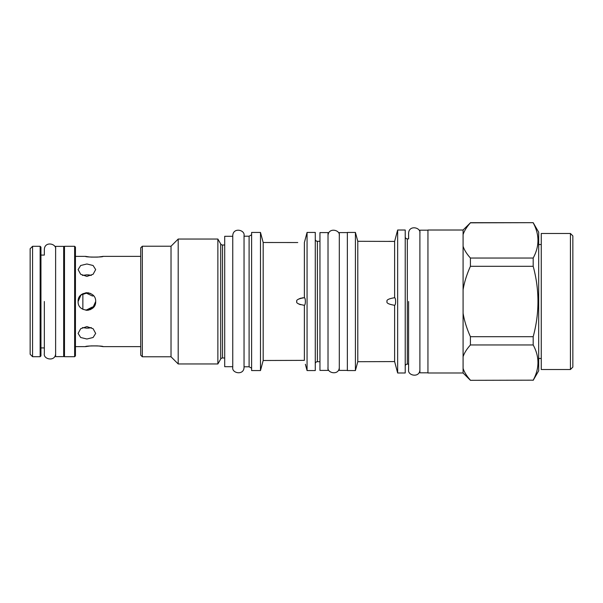 <?xml version="1.0" encoding="UTF-8"?>
<svg xmlns="http://www.w3.org/2000/svg" width="603" height="603" viewBox="0 0 603 603"><rect width="100%" height="100%" fill="white"/><g stroke="black" fill="none" stroke-linecap="round" stroke-linejoin="round"><path stroke-width="0.9" d="M397.648 372.986L405.224 372.986L405.224 230.014L397.648 230.014L397.648 372.986L394.618 361.581L393.917 361.581M392.282 361.596L391.618 361.604M392.726 241.411L394.618 241.419L395.636 237.514L394.618 241.419L357.79 241.298L357.79 361.702L355.416 370.566L347.358 370.566L347.358 232.434L355.416 232.434L355.416 370.566M397.648 230.014L395.636 237.514M394.618 241.419L394.618 297.716C395.251 297.92 395.591 299.178 395.636 301.5C395.591 303.822 395.251 305.08 394.618 305.284L394.618 361.581L357.79 361.702M388.935 241.351L389.93 241.366M390.631 241.381L391.347 241.396M394.648 305.291L394.618 305.284C388.792 304.327 386.267 303.06 387.043 301.5C386.282 299.925 388.807 298.666 394.618 297.716L394.648 297.709M394.618 361.581L395.636 365.486M357.79 241.298L355.416 232.434M347.358 370.408L339.301 370.408L339.301 232.592L347.358 232.592M328.017 232.592L328.017 370.408L319.952 370.408L319.952 232.592L328.017 232.592M319.952 241.298L317.374 241.298L317.374 361.702L319.952 361.702M315.279 363.797A2.095 2.095 0 0 1 317.374 361.702M315.279 239.203A2.095 2.095 0 0 0 317.374 241.298M307.063 370.566L307.063 232.434L315.279 232.434L315.279 370.566L307.063 370.566L305.374 364.28M307.063 232.434L304.364 242.632L304.364 297.716C304.99 297.912 305.329 299.178 305.374 301.5C305.329 303.822 304.99 305.08 304.364 305.284L304.364 360.368L303.656 360.375M304.387 305.291L304.364 305.284C298.53 304.319 296.005 303.06 296.789 301.5L296.804 301.741M297.754 242.534L263.179 242.504L263.179 360.496L304.364 360.368M302.02 360.383L301.281 360.39M304.364 242.632L305.073 239.904M305.171 239.534L305.329 238.909M298.538 303.874L298.945 304.093M299.646 304.417L300.347 304.666M303.203 297.776L302.095 297.92M301.138 298.116L300.347 298.334M299.631 298.591L299.133 298.809M298.53 299.133L298.108 299.412M296.789 301.5C296.028 299.932 298.553 298.666 304.364 297.716M260.481 232.434L260.481 370.566L251.617 370.566L251.617 232.434L260.481 232.434L263.179 242.504M263.179 360.496L260.481 370.566M251.617 368.229L249.099 366.782L244.042 366.782L244.042 367.34C243.868 375.782 231.529 373.234 232.758 367.34M251.617 234.771L249.099 236.218L249.099 366.782M249.099 236.218L244.042 236.218L244.042 366.782M232.758 236.301L232.758 367.34L232.758 235.66L232.758 366.699L224.7 366.699L224.7 236.301L232.758 236.301M224.7 245.006L222.522 245.006L222.522 357.994L224.7 357.994M222.522 245.006A2.095 2.095 0 0 1 220.706 243.959L220.706 359.041A2.095 2.095 180 0 1 222.522 357.994M220.706 359.041L217.871 363.956L178.194 363.956L171.026 356.788L142.331 356.788L142.331 246.212L171.026 246.212L171.026 356.788M220.706 243.959L217.871 239.044L217.871 363.956M217.871 239.044L178.194 239.044L178.194 363.956M178.194 239.044L171.026 246.212M142.331 246.212L140.718 247.825L140.718 355.175L142.331 356.788M85.626 292.809L92.365 295.96L93.623 295.869L93.096 295.289M92.304 294.588L91.543 294.053M90.654 293.563L89.764 293.201M88.807 292.93L87.865 292.772M86.779 292.719L86.267 292.734M78.104 301.5C77.568 290.171 96.209 290.171 95.673 301.5C96.209 312.829 77.568 312.829 78.104 301.5L81.006 294.973L87.767 292.757M89.252 256.946L85.513 256.365C84.978 257.308 103.618 257.308 103.083 256.365L98.5 257.036M97.633 257.104L90.97 257.104M90.096 257.036L89.274 256.946M86.885 276.408L93.096 274.282L95.673 269.586L93.096 265.501L86.885 263.986L80.674 265.501L78.104 269.586L80.674 274.282L86.885 276.408M93.096 307.711L93.623 307.131L92.365 307.04L85.928 310.228M86.892 310.281L87.616 310.251M87.872 310.228L88.814 310.07M89.764 309.799L90.676 309.429M91.543 308.947L92.357 308.374M99.352 346.054L103.083 346.635C103.618 345.692 84.978 345.692 85.513 346.635L90.096 345.964M90.97 345.896L97.633 345.896M98.5 345.964L99.322 346.054M86.885 339.014L80.674 337.499L78.104 333.414L80.674 328.718L86.885 326.592L93.096 328.718L95.673 333.414L93.096 337.499L86.885 339.014M88.769 310.078L87.834 310.236M86.885 310.281L85.89 310.228M91.287 275.42L86.885 274.817L82.483 275.42M85.95 310.236L92.741 308.043L95.673 301.5M82.483 327.58L86.885 328.183L91.287 327.58M32.57 356.705L30.15 354.285L30.15 248.715L32.57 246.295L40.145 246.295L40.145 356.705L32.57 356.705L32.57 246.295M40.145 246.295L40.951 247.102L40.951 355.898L40.145 356.705M55.619 356.622L55.619 246.378L63.677 246.378L63.677 356.622L55.619 356.622M64.483 246.295L64.483 356.705L74.636 356.705L74.636 246.295L64.483 246.295L63.677 247.102M74.636 246.295L75.443 247.102L75.443 355.898L74.636 356.705M88.076 328.145L89.96 327.904L88.076 328.145M89.96 275.096L88.076 274.855L89.96 275.096M82.86 293.691L82.86 309.309M405.224 236.783A2.095 2.095 0 0 0 407.319 238.878L407.319 364.122A2.095 2.095 0 0 0 405.224 366.217M419.892 369.76C419.718 378.202 407.379 375.646 408.608 369.76L408.608 364.122L407.319 364.122M419.892 233.24C421.09 227.437 408.947 224.663 408.608 233.24L408.608 238.878L407.319 238.878M427.949 372.82L419.892 372.82L419.892 230.18L427.949 230.18M463.081 230.014L470.415 222.824C466.73 226.954 464.28 230.874 463.081 234.575L463.081 230.014L427.949 230.014L427.949 372.986L463.081 372.986L470.415 380.32L533.188 380.176L470.415 380.32M533.188 380.32L538.683 370.807L538.683 232.193L533.188 222.68L470.415 222.824C466.745 226.932 464.295 230.851 463.081 234.575L463.081 372.986M533.188 222.824C539.549 234.559 539.549 246.295 533.188 258.031L533.188 266.3C539.549 289.764 539.549 313.236 533.188 336.7L533.188 344.969C539.549 356.705 539.549 368.441 533.188 380.176M463.081 246.28C464.295 250.004 466.745 253.923 470.415 258.031L533.188 258.031M463.112 368.493L463.081 368.425C464.295 372.149 466.745 376.068 470.415 380.176M541.26 244.524L538.683 244.524M541.26 358.476L538.683 358.476M541.26 369.518L541.26 233.482L570.43 233.482L570.43 369.518L541.26 369.518M570.43 233.482L572.85 235.901L572.85 367.099L570.43 369.518M463.081 313.206C464.295 320.66 466.745 328.492 470.415 336.7L470.415 344.969L533.188 344.969M470.415 344.969C466.73 349.099 464.28 353.019 463.081 356.72M470.415 336.7L533.188 336.7M470.415 258.031L470.415 266.3L533.188 266.3M470.415 266.3C466.73 274.561 464.28 282.392 463.081 289.794M244.042 301.5L244.042 367.34L244.042 301.5M244.042 236.218L244.042 235.66C245.24 229.856 233.097 227.082 232.758 235.66M408.608 301.5L408.608 369.76L408.608 301.5M40.951 347.923L44.336 347.923L44.336 353.562C43.107 359.448 55.446 362.004 55.619 353.562M44.336 301.5L44.336 353.562L44.336 301.5M40.951 255.077L44.336 255.077L44.336 249.438C44.675 240.861 56.818 243.635 55.619 249.438M140.718 256.365L103.083 256.365M85.513 256.365L75.443 256.365M140.718 346.635L103.083 346.635M85.513 346.635L75.443 346.635M63.677 355.898L64.483 356.705M470.415 222.68L533.188 222.68M328.017 367.34C326.788 373.234 339.127 375.782 339.301 367.34M339.301 235.66C340.499 229.856 328.356 227.082 328.017 235.66"/></g></svg>
